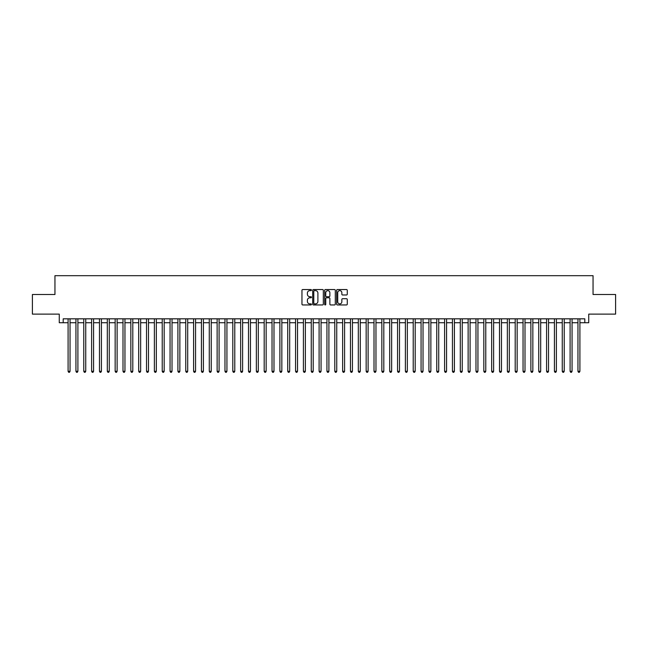 <?xml version="1.0" encoding="UTF-8"?>
<svg xmlns="http://www.w3.org/2000/svg" width="648" height="648" viewBox="0 0 648 648"><rect width="100%" height="100%" fill="white"/><g stroke="black" fill="none" stroke-linecap="round" stroke-linejoin="round"><path stroke-width="0.97" d="M311.453 290.093A0.543 0.543 0 0 0 310.91 289.551L302.729 289.551A0.769 0.769 0 0 0 301.96 290.32L301.96 304.179A0.769 0.769 0 0 0 302.729 304.949L310.91 304.949A0.543 0.543 0 0 0 311.453 304.414A0.543 0.543 0 0 0 310.91 303.872L309.849 303.872A2.462 2.462 0 0 1 307.387 301.409L307.387 300.251A2.462 2.462 0 0 1 309.849 297.788L310.91 297.788A0.543 0.543 0 0 0 311.453 297.254A0.543 0.543 0 0 0 310.91 296.711L309.849 296.711A2.462 2.462 0 0 1 307.387 294.249L307.387 293.09A2.462 2.462 0 0 1 309.849 290.628L310.91 290.628A0.543 0.543 0 0 0 311.453 290.093M346.502 294.978A0.769 0.769 0 0 0 347.271 294.208L347.271 290.32A0.769 0.769 0 0 0 346.502 289.551L337.414 289.551A0.769 0.769 0 0 0 336.644 290.32L336.644 304.179A0.769 0.769 0 0 0 337.414 304.949L346.502 304.949A0.769 0.769 0 0 0 347.271 304.179L347.271 299.481A0.769 0.769 0 0 0 346.502 298.712L342.614 298.712A0.769 0.769 0 0 0 341.844 299.481L341.844 301.814A2.057 2.057 0 0 1 339.787 303.872A2.057 2.057 0 0 1 337.721 301.814L337.721 292.694A2.057 2.057 0 0 1 339.787 290.628A2.057 2.057 0 0 1 341.844 292.694L341.844 294.208A0.769 0.769 0 0 0 342.614 294.978L346.502 294.978M63.188 322.745L63.188 318.824L584.812 318.824L584.812 322.745L588.732 322.745L588.732 314.118L615.6 314.118L615.6 294.508L593.05 294.508L593.05 275.684L54.95 275.684L54.95 294.508L32.4 294.508L32.4 314.118L59.268 314.118L59.268 322.745L68.089 322.745M323.328 290.32A0.769 0.769 0 0 0 322.558 289.551L313.47 289.551A0.769 0.769 0 0 0 312.701 290.32L312.701 304.179A0.769 0.769 0 0 0 313.47 304.949L322.558 304.949A0.769 0.769 0 0 0 323.328 304.179L323.328 290.32M325.442 289.551L334.53 289.551A0.769 0.769 0 0 1 335.3 290.32L335.3 304.179A0.769 0.769 0 0 1 334.53 304.949L330.642 304.949A0.769 0.769 0 0 1 329.873 304.179L329.873 298.558A0.769 0.769 0 0 0 329.103 297.788L326.519 297.788A0.769 0.769 0 0 0 325.75 298.558L325.75 304.414A0.543 0.543 0 0 1 325.215 304.949A0.543 0.543 0 0 1 324.672 304.414L324.672 290.32A0.769 0.769 0 0 1 325.442 289.551M70.049 322.745L75.938 322.745M77.898 322.745L83.778 322.745M85.739 322.745L91.619 322.745M93.579 322.745L99.468 322.745M101.428 322.745L107.309 322.745M109.269 322.745L115.158 322.745M117.118 322.745L122.999 322.745M124.959 322.745L130.839 322.745M132.799 322.745L138.688 322.745M140.648 322.745L146.529 322.745M148.489 322.745L154.378 322.745M156.338 322.745L162.219 322.745M164.179 322.745L170.06 322.745M172.02 322.745L177.908 322.745M179.869 322.745L185.749 322.745M187.709 322.745L193.59 322.745M195.558 322.745L201.439 322.745M203.399 322.745L209.28 322.745M211.24 322.745L217.129 322.745M219.089 322.745L224.969 322.745M226.93 322.745L232.81 322.745M234.779 322.745L240.659 322.745M242.619 322.745L248.5 322.745M250.46 322.745L256.349 322.745M258.309 322.745L264.19 322.745M266.15 322.745L272.03 322.745M273.991 322.745L279.879 322.745M281.839 322.745L287.72 322.745M289.68 322.745L295.569 322.745M297.529 322.745L303.41 322.745M305.37 322.745L311.251 322.745M313.211 322.745L319.1 322.745M321.06 322.745L326.94 322.745M328.901 322.745L334.789 322.745M336.749 322.745L342.63 322.745M344.59 322.745L350.471 322.745M352.431 322.745L358.32 322.745M360.28 322.745L366.161 322.745M368.121 322.745L374.009 322.745M375.97 322.745L381.85 322.745M383.81 322.745L389.691 322.745M391.651 322.745L397.54 322.745M399.5 322.745L405.381 322.745M407.341 322.745L413.221 322.745M415.19 322.745L421.07 322.745M423.031 322.745L428.911 322.745M430.871 322.745L436.76 322.745M438.72 322.745L444.601 322.745M446.561 322.745L452.442 322.745M454.41 322.745L460.291 322.745M462.251 322.745L468.131 322.745M470.092 322.745L475.98 322.745M477.94 322.745L483.821 322.745M485.781 322.745L491.662 322.745M493.622 322.745L499.511 322.745M501.471 322.745L507.352 322.745M509.312 322.745L515.201 322.745M517.161 322.745L523.041 322.745M525.001 322.745L530.882 322.745M532.842 322.745L538.731 322.745M540.691 322.745L546.572 322.745M548.532 322.745L554.421 322.745M556.381 322.745L562.262 322.745M564.222 322.745L570.102 322.745M572.062 322.745L577.951 322.745M579.911 322.745L584.812 322.745M314.321 290.628A0.543 0.543 0 0 0 313.778 291.171L313.778 303.337A0.543 0.543 0 0 0 314.321 303.872L315.438 303.872A2.462 2.462 0 0 0 317.901 301.409L317.901 293.09A2.462 2.462 0 0 0 315.438 290.628L314.321 290.628M329.873 292.726A2.057 2.057 0 0 0 327.815 290.669A2.057 2.057 0 0 0 325.75 292.726L325.75 295.942A0.769 0.769 0 0 0 326.519 296.711L329.103 296.711A0.769 0.769 0 0 0 329.873 295.942L329.873 292.726M70.049 318.824L70.049 371.296L68.089 371.296L68.089 318.824M70.049 371.296L69.466 372.317L68.68 372.317L68.089 371.296M77.898 318.824L77.898 371.296L75.938 371.296L75.938 318.824M77.898 371.296L77.306 372.317L76.521 372.317L75.938 371.296M85.739 318.824L85.739 371.296L83.778 371.296L83.778 318.824M85.739 371.296L85.147 372.317L84.37 372.317L83.778 371.296M93.579 318.824L93.579 371.296L91.619 371.296L91.619 318.824M93.579 371.296L92.996 372.317L92.21 372.317L91.619 371.296M101.428 318.824L101.428 371.296L99.468 371.296L99.468 318.824M101.428 371.296L100.837 372.317L100.051 372.317L99.468 371.296M109.269 318.824L109.269 371.296L107.309 371.296L107.309 318.824M109.269 371.296L108.686 372.317L107.9 372.317L107.309 371.296M117.118 318.824L117.118 371.296L115.158 371.296L115.158 318.824M117.118 371.296L116.527 372.317L115.741 372.317L115.158 371.296M124.959 318.824L124.959 371.296L122.999 371.296L122.999 318.824M124.959 371.296L124.367 372.317L123.59 372.317L122.999 371.296M132.799 318.824L132.799 371.296L130.839 371.296L130.839 318.824M132.799 371.296L132.216 372.317L131.431 372.317L130.839 371.296M140.648 318.824L140.648 371.296L138.688 371.296L138.688 318.824M140.648 371.296L140.057 372.317L139.271 372.317L138.688 371.296M148.489 318.824L148.489 371.296L146.529 371.296L146.529 318.824M148.489 371.296L147.906 372.317L147.12 372.317L146.529 371.296M156.338 318.824L156.338 371.296L154.378 371.296L154.378 318.824M156.338 371.296L155.747 372.317L154.961 372.317L154.378 371.296M164.179 318.824L164.179 371.296L162.219 371.296L162.219 318.824M164.179 371.296L163.588 372.317L162.81 372.317L162.219 371.296M172.02 318.824L172.02 371.296L170.06 371.296L170.06 318.824M172.02 371.296L171.437 372.317L170.651 372.317L170.06 371.296M179.869 318.824L179.869 371.296L177.908 371.296L177.908 318.824M179.869 371.296L179.277 372.317L178.492 372.317L177.908 371.296M187.709 318.824L187.709 371.296L185.749 371.296L185.749 318.824M187.709 371.296L187.126 372.317L186.341 372.317L185.749 371.296M195.558 318.824L195.558 371.296L193.59 371.296L193.59 318.824M195.558 371.296L194.967 372.317L194.181 372.317L193.59 371.296M203.399 318.824L203.399 371.296L201.439 371.296L201.439 318.824M203.399 371.296L202.808 372.317L202.022 372.317L201.439 371.296M211.24 318.824L211.24 371.296L209.28 371.296L209.28 318.824M211.24 371.296L210.657 372.317L209.871 372.317L209.28 371.296M219.089 318.824L219.089 371.296L217.129 371.296L217.129 318.824M219.089 371.296L218.498 372.317L217.712 372.317L217.129 371.296M226.93 318.824L226.93 371.296L224.969 371.296L224.969 318.824M226.93 371.296L226.346 372.317L225.561 372.317L224.969 371.296M234.779 318.824L234.779 371.296L232.81 371.296L232.81 318.824M234.779 371.296L234.187 372.317L233.401 372.317L232.81 371.296M242.619 318.824L242.619 371.296L240.659 371.296L240.659 318.824M242.619 371.296L242.028 372.317L241.242 372.317L240.659 371.296M250.46 318.824L250.46 371.296L248.5 371.296L248.5 318.824M250.46 371.296L249.877 372.317L249.091 372.317L248.5 371.296M258.309 318.824L258.309 371.296L256.349 371.296L256.349 318.824M258.309 371.296L257.718 372.317L256.932 372.317L256.349 371.296M266.15 318.824L266.15 371.296L264.19 371.296L264.19 318.824M266.15 371.296L265.559 372.317L264.781 372.317L264.19 371.296M273.991 318.824L273.991 371.296L272.03 371.296L272.03 318.824M273.991 371.296L273.407 372.317L272.622 372.317L272.03 371.296M281.839 318.824L281.839 371.296L279.879 371.296L279.879 318.824M281.839 371.296L281.248 372.317L280.463 372.317L279.879 371.296M289.68 318.824L289.68 371.296L287.72 371.296L287.72 318.824M289.68 371.296L289.097 372.317L288.311 372.317L287.72 371.296M297.529 318.824L297.529 371.296L295.569 371.296L295.569 318.824M297.529 371.296L296.938 372.317L296.152 372.317L295.569 371.296M305.37 318.824L305.37 371.296L303.41 371.296L303.41 318.824M305.37 371.296L304.779 372.317L304.001 372.317L303.41 371.296M313.211 318.824L313.211 371.296L311.251 371.296L311.251 318.824M313.211 371.296L312.628 372.317L311.842 372.317L311.251 371.296M321.06 318.824L321.06 371.296L319.1 371.296L319.1 318.824M321.06 371.296L320.468 372.317L319.683 372.317L319.1 371.296M328.901 318.824L328.901 371.296L326.94 371.296L326.94 318.824M328.901 371.296L328.317 372.317L327.532 372.317L326.94 371.296M336.749 318.824L336.749 371.296L334.789 371.296L334.789 318.824M336.749 371.296L336.158 372.317L335.372 372.317L334.789 371.296M344.59 318.824L344.59 371.296L342.63 371.296L342.63 318.824M344.59 371.296L343.999 372.317L343.221 372.317L342.63 371.296M352.431 318.824L352.431 371.296L350.471 371.296L350.471 318.824M352.431 371.296L351.848 372.317L351.062 372.317L350.471 371.296M360.28 318.824L360.28 371.296L358.32 371.296L358.32 318.824M360.28 371.296L359.689 372.317L358.903 372.317L358.32 371.296M368.121 318.824L368.121 371.296L366.161 371.296L366.161 318.824M368.121 371.296L367.538 372.317L366.752 372.317L366.161 371.296M375.97 318.824L375.97 371.296L374.009 371.296L374.009 318.824M375.97 371.296L375.378 372.317L374.593 372.317L374.009 371.296M383.81 318.824L383.81 371.296L381.85 371.296L381.85 318.824M383.81 371.296L383.219 372.317L382.442 372.317L381.85 371.296M391.651 318.824L391.651 371.296L389.691 371.296L389.691 318.824M391.651 371.296L391.068 372.317L390.282 372.317L389.691 371.296M399.5 318.824L399.5 371.296L397.54 371.296L397.54 318.824M399.5 371.296L398.909 372.317L398.123 372.317L397.54 371.296M407.341 318.824L407.341 371.296L405.381 371.296L405.381 318.824M407.341 371.296L406.758 372.317L405.972 372.317L405.381 371.296M415.19 318.824L415.19 371.296L413.221 371.296L413.221 318.824M415.19 371.296L414.599 372.317L413.813 372.317L413.221 371.296M423.031 318.824L423.031 371.296L421.07 371.296L421.07 318.824M423.031 371.296L422.439 372.317L421.654 372.317L421.07 371.296M430.871 318.824L430.871 371.296L428.911 371.296L428.911 318.824M430.871 371.296L430.288 372.317L429.503 372.317L428.911 371.296M438.72 318.824L438.72 371.296L436.76 371.296L436.76 318.824M438.72 371.296L438.129 372.317L437.343 372.317L436.76 371.296M446.561 318.824L446.561 371.296L444.601 371.296L444.601 318.824M446.561 371.296L445.978 372.317L445.192 372.317L444.601 371.296M454.41 318.824L454.41 371.296L452.442 371.296L452.442 318.824M454.41 371.296L453.819 372.317L453.033 372.317L452.442 371.296M462.251 318.824L462.251 371.296L460.291 371.296L460.291 318.824M462.251 371.296L461.66 372.317L460.874 372.317L460.291 371.296M470.092 318.824L470.092 371.296L468.131 371.296L468.131 318.824M470.092 371.296L469.508 372.317L468.723 372.317L468.131 371.296M477.94 318.824L477.94 371.296L475.98 371.296L475.98 318.824M477.94 371.296L477.349 372.317L476.564 372.317L475.98 371.296M485.781 318.824L485.781 371.296L483.821 371.296L483.821 318.824M485.781 371.296L485.19 372.317L484.412 372.317L483.821 371.296M493.622 318.824L493.622 371.296L491.662 371.296L491.662 318.824M493.622 371.296L493.039 372.317L492.253 372.317L491.662 371.296M501.471 318.824L501.471 371.296L499.511 371.296L499.511 318.824M501.471 371.296L500.88 372.317L500.094 372.317L499.511 371.296M509.312 318.824L509.312 371.296L507.352 371.296L507.352 318.824M509.312 371.296L508.729 372.317L507.943 372.317L507.352 371.296M517.161 318.824L517.161 371.296L515.201 371.296L515.201 318.824M517.161 371.296L516.569 372.317L515.784 372.317L515.201 371.296M525.001 318.824L525.001 371.296L523.041 371.296L523.041 318.824M525.001 371.296L524.41 372.317L523.633 372.317L523.041 371.296M532.842 318.824L532.842 371.296L530.882 371.296L530.882 318.824M532.842 371.296L532.259 372.317L531.473 372.317L530.882 371.296M540.691 318.824L540.691 371.296L538.731 371.296L538.731 318.824M540.691 371.296L540.1 372.317L539.314 372.317L538.731 371.296M548.532 318.824L548.532 371.296L546.572 371.296L546.572 318.824M548.532 371.296L547.949 372.317L547.163 372.317L546.572 371.296M556.381 318.824L556.381 371.296L554.421 371.296L554.421 318.824M556.381 371.296L555.79 372.317L555.004 372.317L554.421 371.296M564.222 318.824L564.222 371.296L562.262 371.296L562.262 318.824M564.222 371.296L563.63 372.317L562.853 372.317L562.262 371.296M572.062 318.824L572.062 371.296L570.102 371.296L570.102 318.824M572.062 371.296L571.479 372.317L570.694 372.317L570.102 371.296M579.911 318.824L579.911 371.296L577.951 371.296L577.951 318.824M579.911 371.296L579.32 372.317L578.534 372.317L577.951 371.296"/></g></svg>
